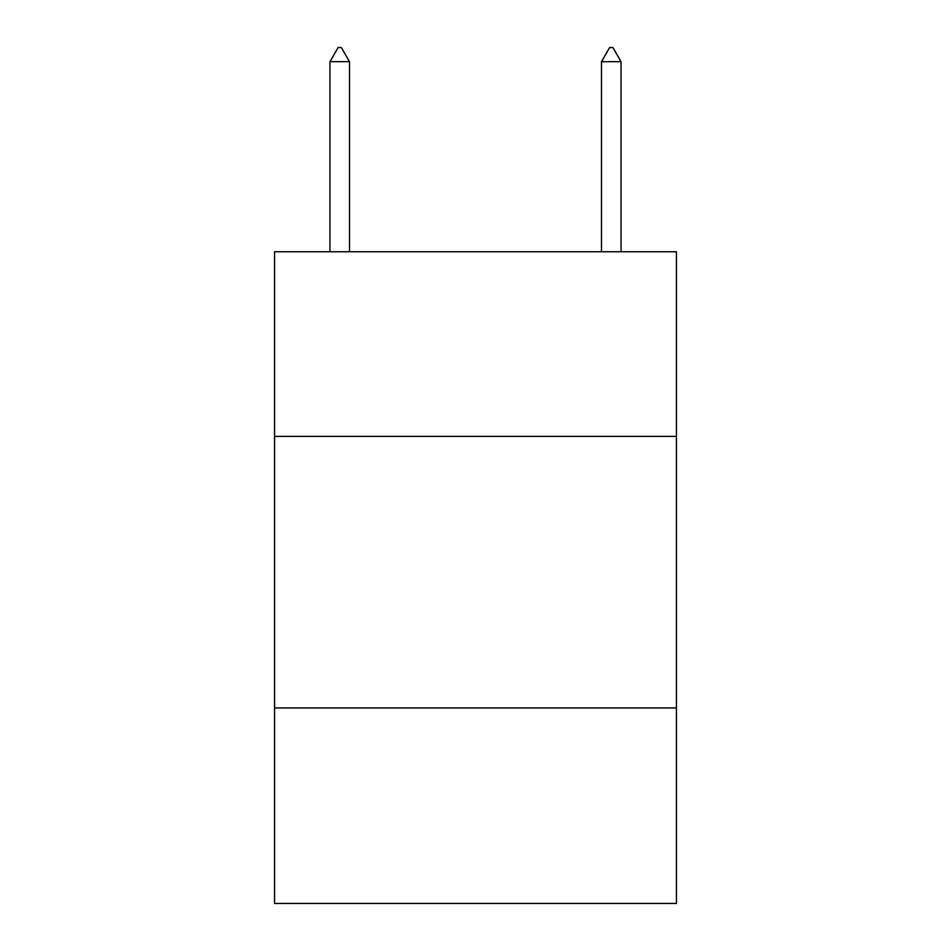 <?xml version="1.0" encoding="UTF-8"?>
<svg xmlns="http://www.w3.org/2000/svg" width="951" height="951" viewBox="0 0 951 951"><rect width="100%" height="100%" fill="white"/><g stroke="black" fill="none" stroke-linecap="round" stroke-linejoin="round"><path stroke-width="1.43" d="M676.446 436.402L676.446 251.753L274.554 251.753L274.554 436.402L676.446 436.402L676.446 903.45L274.554 903.45L274.554 436.402M676.446 707.936L274.554 707.936M349.504 61.672L341.361 47.55L338.104 47.55L329.949 61.672L349.504 61.672L349.504 251.753M329.949 61.672L329.949 251.753M609.639 47.55L612.896 47.55L621.051 61.672L601.496 61.672L609.639 47.55M621.051 251.753L621.051 61.672M601.496 251.753L601.496 61.672"/></g></svg>
